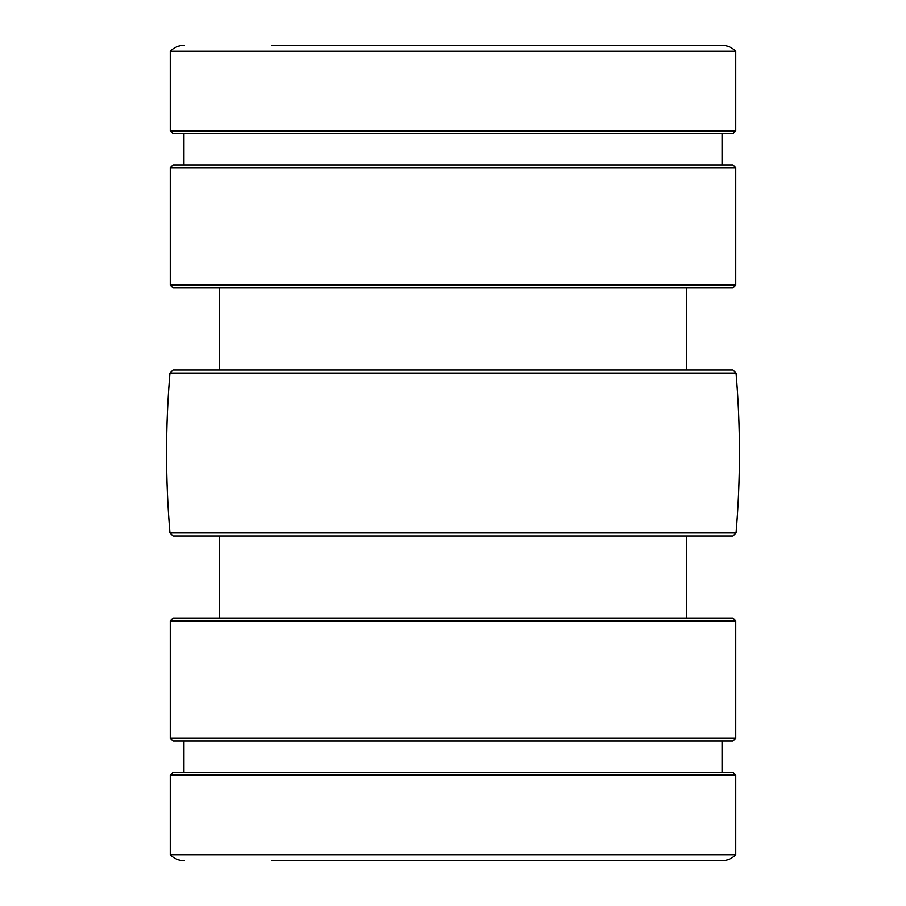 <?xml version="1.0" encoding="UTF-8"?>
<svg xmlns="http://www.w3.org/2000/svg" width="906" height="906" viewBox="0 0 906 906"><rect width="100%" height="100%" fill="white"/><g stroke="black" fill="none" stroke-linecap="round" stroke-linejoin="round"><path stroke-width="1.36" d="M735.751 285.175L732.977 287.949L173.023 287.949L170.249 285.175L735.751 285.175L735.751 167.678L170.249 167.678L173.023 164.903L732.977 164.903L735.751 167.678M722.071 133.726L722.071 164.903M183.929 133.726L183.929 164.903M735.751 130.962L732.977 133.726L173.023 133.726L170.249 130.962L735.751 130.962L735.751 51.246C731.855 47.361 727.156 45.379 721.652 45.3L271.868 45.3M170.249 130.962L170.249 51.246L735.751 51.246M271.868 860.7L721.652 860.7C727.156 860.621 731.855 858.639 735.751 854.754L170.249 854.754L170.249 775.038L173.023 772.274L732.977 772.274L735.751 775.038L170.249 775.038M722.071 772.274L722.071 741.097M183.929 772.274L183.929 741.097M735.751 738.322L732.977 741.097L173.023 741.097L170.249 738.322L735.751 738.322L735.751 620.825L170.249 620.825L173.023 618.051L732.977 618.051L735.751 620.825M686.623 618.051L686.623 536.012M219.377 618.051L219.377 536.012M736.057 532.932L732.977 536.012L173.023 536.012L169.943 532.932L736.057 532.932C740.587 479.648 740.587 426.352 736.057 373.068L169.943 373.068C165.413 426.352 165.413 479.648 169.943 532.932M169.943 373.068L173.023 369.988L732.977 369.988L736.057 373.068M686.623 287.949L686.623 369.988M219.377 287.949L219.377 369.988M170.249 51.246C174.145 47.361 178.844 45.379 184.348 45.3M735.751 854.754L735.751 775.038M170.249 738.322L170.249 620.825M170.249 854.754C174.145 858.639 178.844 860.621 184.348 860.7M170.249 285.175L170.249 167.678"/></g></svg>
